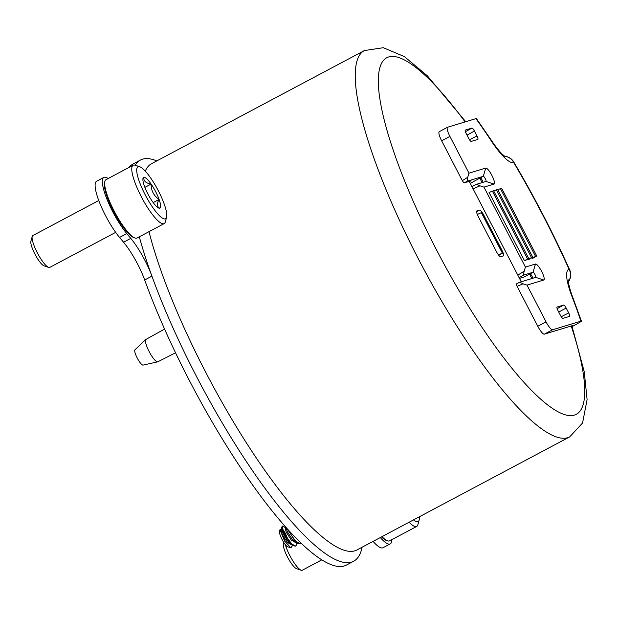 <?xml version="1.0" encoding="UTF-8"?>
<svg xmlns="http://www.w3.org/2000/svg" width="618" height="618" viewBox="0 0 618 618"><rect width="100%" height="100%" fill="white"/><g stroke="black" fill="none" stroke-linecap="round" stroke-linejoin="round"><path stroke-width="0.93" d="M146.08 339.359A12.669 2.905 62 0 0 145.948 339.413A12.669 2.905 62 0 0 145.809 339.521A12.669 2.905 62 0 0 149.34 351.959A12.669 2.905 62 0 0 157.675 361.847A12.669 2.905 62 0 0 157.729 361.831A12.669 2.905 62 0 0 157.837 361.793L175.535 352.785M143.137 365.084A8.691 1.993 -118 0 1 143.106 365.099A8.691 1.993 -118 0 1 137.381 358.316A8.691 1.993 -118 0 1 134.963 349.78L145.809 339.521M288.799 541.345L285.23 533.064L283.152 530.028M292.152 545.176L287.177 542.295L282.109 534.323L280.935 529.811L281.97 529.263L283.144 533.774L288.212 541.739L293.025 545.779L295.906 546.134L292.013 544.219L286.798 537.366L283.013 529.75L282.557 526.003L281.769 527.069L285.586 536.478L293.017 545.779M285.925 527.324L287.277 531.58L292.337 539.545L297.158 543.585L300.039 543.933L294.33 540.008L287.973 529.603M285.825 527.216L285.068 527.617L286.242 532.129L291.31 540.093L296.285 542.983M294.075 536.138L298.649 540.773M282.596 525.988L285.578 527.749M296.71 543.825L295.906 546.134M300.742 542.813L300.039 543.933M286.806 528.313L297.158 543.585M292.577 545.47L290.931 547.865L284.651 541.09L279.946 529.742L280.294 529.363L281.445 529.943M290.939 547.865L287.733 546.783A9.015 2.07 -118 0 1 282.225 539.792A9.015 2.07 -118 0 1 279.514 531.31L279.946 529.742M282.835 533.095A9.015 2.07 -118 0 1 287.061 540.279M281.901 530.491L283.747 533.01M135.188 165.23A227.154 52.09 -118 0 1 140.425 160.07A227.154 52.09 -118 0 1 156.779 160.912M362.102 547.216A227.154 52.09 -118 0 1 353.65 561.237A227.154 52.09 -118 0 1 258.826 479.746A227.154 52.09 -118 0 1 151.912 276.138A227.154 52.09 -118 0 1 139.32 236.81M353.65 561.237L346.42 565.076A227.154 52.09 -118 0 1 251.596 483.585A227.154 52.09 -118 0 1 144.682 279.977A36.053 8.266 62 0 0 123.554 242.217L130.784 238.378L126.79 233.589A36.053 8.266 -118 0 1 107.262 199.954A36.053 8.266 -118 0 1 103.847 177.405A36.053 8.266 -118 0 1 108.173 178.509M126.79 233.589L119.56 237.428A36.053 8.266 -118 0 1 100.031 203.793A36.053 8.266 -118 0 1 96.617 181.252L103.847 177.405M129.131 167.37A227.154 52.09 -118 0 1 133.194 163.917L140.425 160.07M119.56 237.428L123.554 242.217M391.742 539.699A36.053 8.266 -118 0 1 390.236 543.902L383.005 547.749A36.053 8.266 -118 0 1 373.071 541.383M390.236 543.902A36.053 8.266 -118 0 1 380.302 537.544M469.186 181.337L521.244 281.769M501.368 250.483L501.924 250.19L483.685 215.01L483.137 215.303M501.924 250.19A6.01 1.375 -118 0 1 503.4 255.898A6.01 1.375 -118 0 1 503.346 255.922L500.657 256.74A6.01 1.375 -118 0 1 496.555 251.82L478.317 216.64A6.01 1.375 -118 0 1 476.841 210.923A6.01 1.375 -118 0 1 476.895 210.9L476.787 210.962M476.586 211.673L479.583 210.081L476.895 210.9M479.583 210.081A6.01 1.375 -118 0 1 483.685 215.01M130.784 238.378A36.053 8.266 -118 0 1 151.912 276.138L144.682 279.977M284.813 539.097A18.03 4.133 62 0 0 284.751 539.29A18.03 4.133 62 0 0 284.651 541.09M285.331 544.62A18.03 4.133 62 0 0 292.685 560.596A18.03 4.133 62 0 0 301.198 570.236A18.03 4.133 62 0 0 302.125 570.298A18.03 4.133 62 0 0 302.302 570.229L321.793 559.862M283.855 542.558L283.446 544.041A14.345 3.291 62 0 0 287.764 557.536A14.345 3.291 62 0 0 296.532 568.66L301.198 570.236M381.994 536.64A33.055 7.578 62 0 0 387.586 540.858A33.055 7.578 62 0 0 389.278 540.966A33.055 7.578 62 0 0 389.595 540.843L416.717 526.428A33.055 7.578 62 0 0 417.853 524.767L419.135 520.117A29.448 6.752 62 0 0 419.282 516.826M381.522 536.895A32.151 7.37 62 0 0 386.443 540.472L387.586 540.858M409.108 522.233A33.055 7.578 62 0 0 416.401 526.559A33.055 7.578 62 0 0 416.717 526.428M413.519 519.885A29.448 6.752 62 0 0 417.838 521.716A29.448 6.752 62 0 0 419.135 520.117M33.001 235.497A18.03 4.133 62 0 0 32.831 235.566A18.03 4.133 62 0 0 32.213 236.47A18.03 4.133 62 0 0 37.644 253.426A18.03 4.133 62 0 0 48.66 267.416A18.03 4.133 62 0 0 49.579 267.478A18.03 4.133 62 0 0 49.757 267.401L115.674 232.368M32.213 236.47L30.9 241.221A14.345 3.291 62 0 0 35.226 254.709A14.345 3.291 62 0 0 43.986 265.84L48.66 267.416M139.73 166.76L135.157 165.215A33.055 7.578 62 0 0 133.465 165.106A33.055 7.578 62 0 0 133.148 165.238L106.033 179.645A33.055 7.578 62 0 0 104.89 181.306A33.055 7.578 62 0 0 114.848 212.391A33.055 7.578 62 0 0 135.041 238.03A33.055 7.578 62 0 0 136.74 238.146A33.055 7.578 62 0 0 137.057 238.015L164.172 223.608A33.055 7.578 62 0 0 165.307 221.947L166.59 217.297A29.448 6.752 62 0 0 157.721 189.602A29.448 6.752 62 0 0 139.73 166.76A29.448 6.752 62 0 0 138.216 166.651A29.448 6.752 62 0 0 145.176 194.77A29.448 6.752 62 0 0 165.292 218.888A29.448 6.752 62 0 0 166.59 217.297M104.89 181.306L104.566 182.472A32.151 7.37 62 0 0 114.26 212.7A32.151 7.37 62 0 0 133.897 237.652L135.041 238.03M133.148 165.238A33.055 7.578 62 0 0 141.615 197.32A33.055 7.578 62 0 0 163.855 223.731A33.055 7.578 62 0 0 164.172 223.608M142.897 179.212L143.778 177.389C143.538 181.043 145.987 183.268 151.124 184.064C151.093 190.622 153.751 195.751 159.104 199.444A17.35 3.978 62 0 0 151.124 184.064A17.35 3.978 62 0 0 143.778 177.389A17.35 3.978 62 0 0 143.013 178.324A17.35 3.978 62 0 0 144.411 186.095A17.35 3.978 62 0 0 152.391 201.483A17.35 3.978 62 0 0 158.841 208.096A17.35 3.978 62 0 0 159.73 208.158A17.35 3.978 62 0 0 159.104 199.444C156.617 203.778 156.833 206.682 159.73 208.158L158.285 207.849M144.89 187.378L151.124 184.064M153.179 202.596L159.104 199.444M568.382 281.723A12.02 11.688 -106.9 0 0 569.085 269.239L569.031 269.255A253.867 58.216 62 0 0 513.774 162.658L513.828 162.642A48.073 11.024 -118 0 1 491.387 141.051A206.721 47.401 62 0 0 475.93 118.625L447.633 127.215A9.618 2.202 62 0 0 447.54 127.254A9.618 2.202 62 0 0 449.912 136.4L441.646 140.788A9.618 2.202 -118 0 1 439.282 131.649A9.618 2.202 -118 0 1 439.375 131.611M469.379 181.7L471.063 180.765L464.35 182.804A3.77 0.865 -118 0 1 462.326 180.688L467.764 177.235L468.969 173.179L449.912 136.4M468.969 173.179L485.748 168.081A9.015 2.07 -118 0 1 491.913 175.466A9.015 2.07 -118 0 1 494.037 184.071L483.971 187.13L479.985 185.825L473.087 188.861M517.822 275.164L524.203 271.14L525.416 267.076L483.971 187.13M525.416 267.076L535.482 264.025A9.015 2.07 -118 0 1 541.638 271.402A9.015 2.07 -118 0 1 543.77 280.016L526.992 285.107L523.006 283.809L517.111 286.381A3.77 0.865 -118 0 1 516.663 283.793A3.77 0.865 -118 0 1 516.694 283.778L519.676 282.256M572.021 326.242L572.577 325.701L572.005 325.756L544.358 334.153A9.618 2.202 -118 0 1 537.791 326.281L546.057 321.885L526.992 285.107M546.057 321.885A9.618 2.202 62 0 0 552.623 329.765L544.358 334.153M572.129 326.567L573.767 325.694C580.124 322.248 582.504 320.742 580.912 321.167L552.623 329.765M566.142 307.996L568.699 312.932A3.608 0.827 -118 0 1 569.58 316.362A3.608 0.827 -118 0 1 569.549 316.37L562.936 318.378A3.608 0.827 -118 0 1 560.48 315.427L557.923 310.491A3.608 0.827 -118 0 1 557.027 307.069A3.608 0.827 -118 0 1 557.065 307.053L563.678 305.045A3.608 0.827 -118 0 1 566.142 307.996L558.749 312.09M465.408 131.711L471.951 128.081L465.339 130.089A3.608 0.827 -118 0 0 465.3 130.104A3.608 0.827 -118 0 0 466.188 133.534L468.753 138.471A3.608 0.827 -118 0 0 471.21 141.422L477.822 139.413A3.608 0.827 -118 0 0 477.853 139.398A3.608 0.827 -118 0 0 476.972 135.968L474.415 131.039L467.023 135.133M471.951 128.081A3.608 0.827 -118 0 1 474.415 131.039M525.779 260.286L524.435 260.696L489.07 192.468L493.589 190.715L528.66 258.386L525.779 260.286M532.693 257.158L531.488 257.521L496.416 189.857L497.614 189.494L532.693 257.158L529.804 259.066L528.46 259.475L528.096 258.757M536.718 255.937L535.512 256.3L500.441 188.637L501.638 188.274L536.718 255.937L533.836 257.845L532.492 258.247L532.121 257.536M479.985 185.825L476.679 184.264L485.972 181.437A2.897 0.664 62 0 0 485.995 181.429A2.897 0.664 62 0 0 485.261 178.617A2.897 0.664 62 0 0 483.307 176.3L467.332 181.151L467.764 177.235M523.006 283.809L519.699 282.241L535.706 277.382A2.897 0.664 62 0 0 535.729 277.374A2.897 0.664 62 0 0 534.987 274.562A2.897 0.664 62 0 0 533.04 272.244L523.778 275.056C523.4 274.987 523.539 273.681 524.203 271.14M482.117 182.611L479.792 178.115L480.325 177.953A2.835 0.649 -118 0 1 481.801 179.467A2.835 0.649 -118 0 1 483.052 182.325M532.778 278.27A2.835 0.649 62 0 0 531.534 275.404A2.835 0.649 62 0 0 530.059 273.898L524.218 276.949L519.491 278.386M462.326 180.688L441.646 140.788M537.791 326.281L517.111 286.381M502.364 253.133L481.368 212.631L502.364 253.133L498.479 254.925M477.328 214.485L481.368 212.631M479.792 178.115L470.259 183.399M572.083 296.733A12.02 5.438 158.9 0 1 572.963 297.891L581.399 321.121L580.912 321.167A206.721 47.401 62 0 0 572.083 296.733A48.073 11.024 -118 0 1 569.085 269.239M475.93 118.625L476.393 118.571L491.086 139.923A12.02 4.488 146.6 0 1 491.387 141.051M528.66 258.386L524.435 260.696M527.463 258.749L492.384 191.078M496.416 189.857L493.728 190.985M531.488 257.521L528.46 259.475M500.441 188.637L497.753 189.765M535.512 256.3L532.492 258.247M504.489 156.199A12.02 11.688 73.1 0 1 513.828 162.642M529.518 274.06L531.851 278.548M502.542 252.87L498.656 255.164L502.65 253.048M465.733 121.723L427.417 75.867L404.458 56.64L383.314 47.702L364.404 50.552A218.741 50.158 -118 0 0 422.774 267.246A218.741 50.158 -118 0 0 569.726 436.856L356.934 549.966A218.741 50.158 -118 0 1 354.84 550.823A218.741 50.158 -118 0 1 248.197 445.678A218.741 50.158 -118 0 1 149 231.673M145.284 171.116A218.741 50.158 -118 0 1 151.611 163.662L364.404 50.552M571.225 325.995A201.916 46.304 -118 0 1 521.561 379.668A201.916 46.304 -118 0 1 382.31 111.873A201.916 46.304 -118 0 1 465.107 121.916M485.748 168.081L483.307 176.3L480.325 177.953M494.037 184.071L485.972 181.437M535.482 264.025L533.04 272.244L530.059 273.898M543.77 280.016L535.706 277.382M568.398 281.847A12.02 12.02 0 0 0 569.665 269.827C553.203 233.233 534.578 197.297 513.79 162.032A12.02 2.256 149.4 0 1 513.797 162.58M569.665 269.827A12.02 3.275 155.8 0 0 569.116 269.301M523.778 275.056L519.105 277.644M557.135 308.668L563.678 305.045M469.502 139.761L476.972 135.968M561.229 316.725L568.699 312.932M471.951 186.675L476.656 184.28L471.951 186.667M467.332 181.151L464.35 182.804M145.948 339.413L164.581 329.077M143.106 365.099L157.675 361.847M281.769 527.054L281.793 529.75M296.702 543.268L296.71 543.817M569.726 436.856L582.573 423.006L587.1 399.506L584.257 371.843L571.874 325.802M284.373 540.665L284.751 539.29M32.831 235.566L98.749 200.526M447.54 127.254L439.282 131.649M491.086 139.923C495.312 146.257 499.012 150.985 502.171 154.121L505.269 156.733M513.79 162.032A12.02 12.02 0 0 0 504.458 156.169M572.963 297.891C567.478 283.407 568.266 278.618 568.321 280.101M519.699 282.241L516.663 283.793M502.673 252.994L481.731 212.592"/></g></svg>

